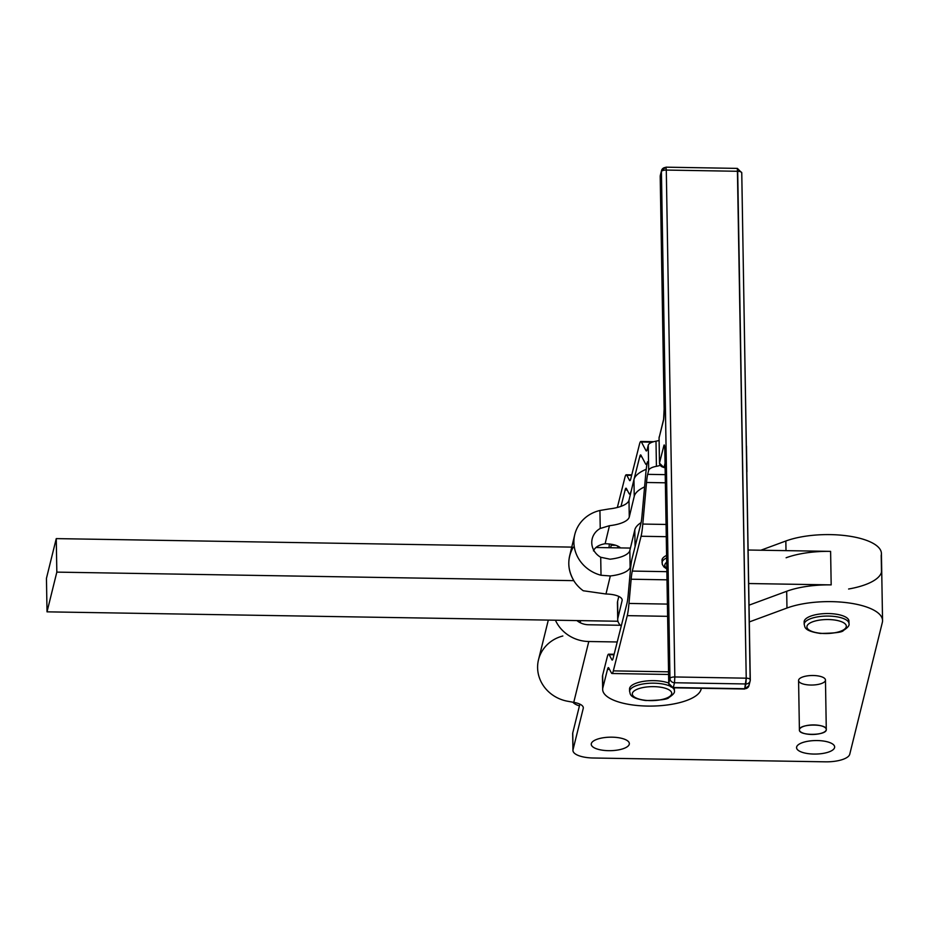 <?xml version="1.0" encoding="UTF-8"?>
<svg xmlns="http://www.w3.org/2000/svg" width="929" height="929" viewBox="0 0 929 929"><rect width="100%" height="100%" fill="white"/><g stroke="black" fill="none" stroke-linecap="round" stroke-linejoin="round"><path stroke-width="1.39" d="M610.039 559.2A26.883 9.534 179 0 0 629.839 550.514L634.797 529.867A49.295 17.477 -1 0 1 641.103 522.597A49.295 17.477 179 0 0 634.797 529.867L635.088 546.624A49.295 17.477 -1 0 1 635.099 546.542A49.295 17.477 179 0 0 635.088 546.624L634.797 529.867L629.839 550.514A26.883 9.534 -1 0 1 610.039 559.2L600.715 557.261L601.017 575.26A35.848 33.374 -166.5 0 1 574.761 534.628A35.848 33.374 -166.5 0 1 599.925 510.474L609.192 508.929L599.925 510.474A35.848 33.374 13.5 0 0 573.901 542.455A35.848 33.374 13.5 0 0 601.017 575.26L610.318 575.957L601.017 575.26L600.715 557.261A17.918 16.687 -166.5 0 1 600.239 528.473L599.925 510.474L600.239 528.473L609.47 525.686L605.127 543.732C599.019 544.777 595.129 547.158 593.457 550.874C595.129 547.158 599.019 544.777 605.127 543.732A17.918 6.352 -1 0 1 620.479 547.913L630.419 548.075L620.479 547.913A17.918 6.352 179 0 0 605.127 543.732L609.47 525.686A26.883 9.534 179 0 0 629.27 517A26.883 9.534 -1 0 1 609.47 525.686L600.239 528.473A17.918 16.687 13.5 0 0 592.191 538.82A17.918 16.687 13.5 0 0 600.715 557.261L610.039 559.2M666.592 562.312A19.718 6.991 -1 0 1 666.708 562.219A19.718 6.991 179 0 0 666.592 562.312A19.718 6.991 179 0 0 666.813 568.339A19.718 6.991 -1 0 1 666.592 562.312M664.107 559.432A22.401 7.943 179 0 0 662.04 562.846A22.401 7.943 -1 0 1 664.107 559.432A22.401 7.943 -1 0 1 666.639 557.911A22.401 7.943 179 0 0 664.107 559.432M662.307 561.581A22.401 7.943 -1 0 1 664.061 556.924A22.401 7.943 -1 0 1 666.592 555.403A22.401 7.943 179 0 0 664.061 556.924A22.401 7.943 179 0 0 661.994 560.326L662.342 564.495L664.026 567.05L666.825 568.978M633.601 691.42A19.718 6.991 -1 0 1 667.301 688.981A19.718 6.991 -1 0 1 655.2 700.478A19.718 6.991 -1 0 1 633.601 691.42A19.718 6.991 179 0 0 655.2 700.478A19.718 6.991 179 0 0 667.301 688.981A19.718 6.991 179 0 0 633.601 691.42M631.046 688.61A22.401 7.943 179 0 0 629.595 691.49A22.401 7.943 -1 0 1 631.046 688.61A22.401 7.943 -1 0 1 648.593 683.314A22.401 7.943 -1 0 1 669.588 685.939A22.401 7.943 179 0 0 648.593 683.314A22.401 7.943 179 0 0 631.046 688.61M674.094 689.481A22.401 7.943 -1 0 0 674.315 687.82A22.401 7.943 179 0 1 674.349 688.226L674.396 690.735A22.401 7.943 179 0 0 672.689 687.762A22.401 7.943 -1 0 1 674.396 690.735C675.058 692.477 673.211 694.753 668.857 697.528C668.102 699.328 660.414 700.327 645.783 700.547C627.865 697.9 630.675 693.266 629.595 691.49L629.548 688.981A22.401 7.943 179 0 1 631 686.09A22.401 7.943 -1 0 1 668.741 683.094A22.401 7.943 179 0 0 631 686.09A22.401 7.943 -1 0 0 629.85 690.235M808.195 624.323A19.718 6.991 -1 0 1 841.906 621.884A19.718 6.991 -1 0 1 829.794 633.381A19.718 6.991 -1 0 1 808.195 624.323A19.718 6.991 179 0 0 829.794 633.381A19.718 6.991 179 0 0 841.906 621.884A19.718 6.991 179 0 0 808.195 624.323M805.64 621.501A22.401 7.943 179 0 0 804.189 624.393A22.401 7.943 -1 0 1 805.64 621.501A22.401 7.943 -1 0 1 830.561 616.136A22.401 7.943 -1 0 1 848.99 623.638A22.401 7.943 179 0 0 830.561 616.136A22.401 7.943 179 0 0 805.64 621.501M804.444 623.127A22.401 7.943 -1 0 1 805.606 618.993A22.401 7.943 179 0 0 804.142 621.873L804.189 624.393C805.28 626.169 802.459 630.803 820.377 633.439C835.008 633.23 842.696 632.231 843.451 630.431C847.817 627.644 849.652 625.38 848.99 623.638L848.943 621.118A22.401 7.943 179 0 0 830.514 613.628A22.401 7.943 179 0 0 805.606 618.993A22.401 7.943 -1 0 1 832.256 613.732A22.401 7.943 -1 0 1 848.688 622.384M826.287 729.555A13.447 4.761 -1 0 1 812.817 734.467A13.447 4.761 -1 0 1 799.404 729.927A13.447 4.761 -1 0 1 799.463 729.486A13.447 4.761 -1 0 1 813.398 724.934A13.447 4.761 -1 0 1 826.287 729.474A13.447 4.761 -1 0 1 826.287 729.555C826.938 735.698 798.394 736.012 799.404 729.846C798.766 723.703 827.309 723.401 826.287 729.555A13.447 4.761 179 0 0 806.256 725.642A13.447 4.761 179 0 0 806 733.898A13.447 4.761 179 0 0 826.287 729.555M826.287 729.474L825.463 680.04A13.447 4.761 179 0 0 812.561 675.499A13.447 4.761 179 0 0 798.626 680.051A13.447 4.761 179 0 0 798.58 680.492L799.404 729.927M617.657 604.535A49.295 17.477 -1 0 1 617.611 601.342L618.795 596.43L617.611 601.342L617.89 618.099L622.093 600.633A17.918 6.352 179 0 0 622.151 600.053A17.918 6.352 179 0 0 605.975 594.003L583.238 590.751A35.848 33.374 -166.5 0 1 573.808 580.73A35.848 33.374 13.5 0 0 583.238 590.751L605.975 594.003L610.318 575.957L605.975 594.003A17.918 6.352 -1 0 1 622.093 600.633L617.89 618.099A49.295 17.477 179 0 0 621.246 626.041A49.295 17.477 -1 0 1 617.715 619.701A49.295 17.477 -1 0 1 617.89 618.099L617.611 601.342A49.295 17.477 179 0 0 617.425 602.944L617.715 619.701M574.761 534.628L569.628 555.983C567.7 564.6 569.105 572.821 573.832 580.648L573.832 580.648C567.317 569.372 567.131 558.201 573.274 547.135L573.251 547.216M631.418 561.848L630.117 567.271A26.883 9.534 -1 0 1 610.318 575.957A26.883 9.534 179 0 0 630.117 567.271L629.839 550.514L630.117 567.271L631.418 561.848M644.587 486.889A49.295 17.477 179 0 0 634.24 496.353L629.27 517L628.991 500.243A26.883 9.534 -1 0 1 609.192 508.929A26.883 9.534 179 0 0 628.991 500.243L629.27 517L634.24 496.353L633.95 479.596L628.991 500.243L633.95 479.596L634.24 496.353A49.295 17.477 -1 0 1 644.587 486.889M617.948 546.159L617.53 547.866L617.948 546.159M646.224 469.284A49.295 17.477 179 0 0 633.973 479.515A49.295 17.477 179 0 0 633.95 479.596A49.295 17.477 -1 0 1 633.973 479.515L639.744 456.662A26.883 2.392 91 0 1 640.998 455.268L645.574 463.885A40.33 3.6 -89 0 0 647.467 461.783A40.33 3.6 -89 0 0 645.748 473.987A40.33 3.6 91 0 1 647.467 461.783A40.33 3.6 91 0 1 646.143 464.407A40.33 3.6 91 0 1 645.574 463.885L640.998 455.268A26.883 2.392 -89 0 0 640.627 454.92A26.883 2.392 -89 0 0 639.744 456.662L641.753 456.696L639.744 456.662L633.973 479.515A49.295 17.477 -1 0 1 646.224 469.284M571.765 547.111L56.263 538.611L56.832 572.125L573.832 580.648L56.832 572.125L47.019 611.839L617.924 621.246L47.019 611.839L46.45 578.326L47.019 611.839L56.832 572.125L56.263 538.611L46.45 578.326L56.263 538.611L571.765 547.111M748.681 583.528L831.176 584.887L830.607 551.373L748.124 550.014L830.607 551.373A56.007 19.857 179 0 0 786.12 557.76A56.007 19.857 -1 0 1 830.607 551.373L831.176 584.887L748.681 583.528M620.479 547.913L596.163 547.506L620.479 547.913M572.775 734.421A22.401 7.943 -1 0 1 572.752 732.935L573.03 749.691A22.401 7.943 179 0 0 593.387 758.006L825.463 761.826A22.401 7.943 179 0 0 849.745 754.255L882.341 622.418A56.007 19.857 179 0 0 850.244 603.153A56.007 19.857 179 0 0 786.968 608.03L749.331 621.919L786.968 608.03L786.689 591.274L749.053 605.162L786.689 591.274A56.007 19.857 -1 0 1 831.176 584.887A56.007 19.857 179 0 0 786.689 591.274L786.968 608.03A56.007 19.857 -1 0 1 847.84 602.816A56.007 19.857 -1 0 1 882.55 620.56A56.007 19.857 -1 0 1 882.341 622.418L849.745 754.255A22.401 7.943 -1 0 1 825.463 761.826L593.387 758.006A22.401 7.943 -1 0 1 572.949 750.435A22.401 7.943 -1 0 1 573.03 749.691L572.752 732.935L579.87 704.147L572.752 732.935A22.401 7.943 179 0 0 572.659 733.678L572.949 750.435M632.08 558.515L640.871 523.689A26.883 2.392 -89 0 0 642.009 515.56L645.748 473.987L642.009 515.56A26.883 2.392 91 0 1 640.871 523.689L632.08 558.515A40.33 3.6 -89 0 0 630.361 570.708A40.33 3.6 91 0 1 632.08 558.515M602.712 678.53A49.295 17.477 -1 0 1 602.654 675.197L607.299 656.791A40.33 3.6 91 0 1 608.623 654.167A40.33 3.6 91 0 1 609.18 654.69A40.33 3.6 -89 0 0 607.299 656.791L602.654 675.197L602.863 687.762L607.508 669.356A26.883 2.392 91 0 1 608.762 667.963L611.433 672.979A40.33 3.6 -89 0 0 613.326 670.877L627.261 615.637L667.614 616.333L627.261 615.637A40.33 3.6 -89 0 0 628.979 603.444L631.151 579.22L666.999 579.824L631.151 579.22A26.883 2.392 91 0 1 632.289 571.08L641.08 536.254L666.279 536.683L641.08 536.254A40.33 3.6 -89 0 0 642.798 524.061L646.526 482.488L665.373 482.801L646.526 482.488A26.883 2.392 91 0 1 647.676 474.347L665.234 474.649L647.676 474.347A26.883 2.392 -89 0 0 646.526 482.488L642.798 524.061L666.07 524.455L642.798 524.061A40.33 3.6 91 0 1 641.08 536.254L632.289 571.08L666.859 571.672L632.289 571.08A26.883 2.392 -89 0 0 631.151 579.22L628.979 603.444L667.405 604.094L628.979 603.444A40.33 3.6 91 0 1 627.261 615.637L613.326 670.877L668.555 671.83L613.326 670.877A40.33 3.6 91 0 1 612.002 673.502A40.33 3.6 91 0 1 611.433 672.979L608.762 667.963A26.883 2.392 -89 0 0 608.39 667.614A26.883 2.392 -89 0 0 607.508 669.356L609.529 669.391L607.508 669.356L602.863 687.762A49.295 17.477 179 0 0 647.548 706.075A49.295 17.477 179 0 0 701.035 689.446L701.325 688.284L701.035 689.446A49.295 17.477 -1 0 1 649.894 706.086A49.295 17.477 -1 0 1 602.666 689.434A49.295 17.477 -1 0 1 602.863 687.762L602.654 675.197A49.295 17.477 179 0 0 602.456 676.858L602.666 689.434M627.04 603.072A26.883 2.392 -89 0 0 628.19 594.932L630.361 570.708L628.19 594.932A26.883 2.392 91 0 1 627.04 603.072L613.105 658.313L627.04 603.072M609.18 654.69L613.999 654.771L609.18 654.69L611.851 659.718A26.883 2.392 -89 0 0 612.223 660.066A26.883 2.392 -89 0 0 613.105 658.313A26.883 2.392 91 0 1 611.851 659.718L612.617 659.729L611.851 659.718L609.18 654.69M746.916 471.549A13.447 4.761 -1 0 1 746.858 472.013A13.447 4.761 179 0 0 746.788 470.933A13.447 4.761 -1 0 1 746.916 471.549L746.486 446.419A13.447 4.761 179 0 0 746.37 445.804A13.447 4.761 -1 0 1 746.44 446.872M647.258 449.218L648.268 445.2A13.447 4.761 -1 0 1 656.002 441.182A13.447 4.761 179 0 0 659.102 440.427A13.447 4.761 -1 0 1 656.002 441.182L656.42 466.323A13.447 4.761 179 0 0 660.113 465.371A13.447 4.761 -1 0 1 656.42 466.323L656.002 441.182A13.447 4.761 179 0 0 648.268 445.2L648.686 470.329A13.447 4.761 -1 0 1 656.42 466.323A13.447 4.761 179 0 0 648.686 470.329L648.268 445.2L647.258 449.218A26.883 2.392 91 0 1 645.992 450.611L641.416 441.995A40.33 3.6 -89 0 0 639.524 444.097L630.745 478.923A26.883 2.392 91 0 1 629.479 480.316L626.82 475.3A40.33 3.6 -89 0 0 624.927 477.39L617.344 507.478L624.927 477.39A40.33 3.6 91 0 1 626.251 474.777A40.33 3.6 91 0 1 626.82 475.3L631.639 475.381L626.82 475.3L629.479 480.316A26.883 2.392 -89 0 0 629.862 480.665A26.883 2.392 -89 0 0 630.745 478.923L639.524 444.097A40.33 3.6 91 0 1 640.847 441.472A40.33 3.6 91 0 1 641.416 441.995L652.181 442.181L641.416 441.995L645.992 450.611A26.883 2.392 -89 0 0 646.363 450.96A26.883 2.392 -89 0 0 647.258 449.218M609.354 543.999A40.33 3.6 -89 0 0 609.273 544.835L609.018 547.727L609.273 544.835A40.33 3.6 91 0 1 609.354 543.999M610.713 547.75A26.883 2.392 91 0 1 611.201 545.207L611.433 544.278L611.201 545.207A26.883 2.392 -89 0 0 610.713 547.75M621.002 506.363L625.136 489.955A26.883 2.392 91 0 1 626.401 488.561L629.061 493.578A40.33 3.6 -89 0 0 630.954 491.487A40.33 3.6 91 0 1 629.63 494.1A40.33 3.6 91 0 1 629.061 493.578L626.401 488.561A26.883 2.392 -89 0 0 626.018 488.213A26.883 2.392 -89 0 0 625.136 489.955L627.156 489.989L625.136 489.955L621.002 506.363M647.676 474.347L648.686 470.329L647.676 474.347M630.245 480.328L629.479 480.316L630.245 480.328M615.706 545.288L611.201 545.207L615.706 545.288M646.758 450.623L645.992 450.611L646.758 450.623M588.51 624.752L620.421 625.275L588.51 624.752A17.918 16.687 -166.1 0 1 576.886 620.572A17.918 16.687 13.9 0 0 588.51 624.752M834.579 747.624A19.044 6.747 179 0 0 834.648 746.986A19.044 6.747 179 0 0 815.488 740.564A19.044 6.747 179 0 0 796.571 747.636A19.044 6.747 179 0 0 814.826 754.069A19.044 6.747 179 0 0 834.579 747.624A19.044 6.747 -1 0 1 804.677 753.001A19.044 6.747 -1 0 1 807.568 741.307A19.044 6.747 -1 0 1 834.579 747.624M608.634 750.678A19.044 6.747 179 0 0 629.351 743.606A19.044 6.747 179 0 0 610.19 737.173A19.044 6.747 179 0 0 591.262 744.245A19.044 6.747 179 0 0 608.634 750.678A19.044 6.747 -1 0 1 594.711 740.285A19.044 6.747 -1 0 1 627.563 740.819A19.044 6.747 -1 0 1 608.634 750.678M555.426 620.212A35.848 33.374 13.9 0 0 588.789 641.509L617.228 641.974L588.789 641.509A35.848 33.374 -166.1 0 1 555.426 620.212M882.55 620.56L881.424 553.533A56.007 19.857 179 0 0 846.714 535.789A56.007 19.857 179 0 0 785.841 541.003L786.004 550.642L785.841 541.003L760.851 550.223L785.841 541.003A56.007 19.857 -1 0 1 849.118 536.126A56.007 19.857 -1 0 1 881.203 555.391L881.493 572.148A56.007 19.857 -1 0 1 848.607 589.009M579.441 705.889A22.401 7.943 -1 0 1 572.903 702.208A22.401 7.943 179 0 0 579.441 705.889M548.307 620.096L538.506 659.741A35.848 33.374 13.9 0 0 566.945 701.116L573.75 702.359A17.918 6.352 -1 0 1 583.238 708.397L573.03 749.691L583.238 708.397A17.918 6.352 179 0 0 583.307 707.805A17.918 6.352 179 0 0 573.75 702.359L566.945 701.116A35.848 33.374 -166.1 0 1 537.659 669.217A35.848 33.374 -166.1 0 1 562.846 635.993M580.172 622.685L580.671 620.63L580.172 622.685M573.75 702.359L588.789 641.509L573.75 702.359M798.626 680.051A13.447 4.761 -1 0 1 819.726 676.254A13.447 4.761 -1 0 1 817.694 684.51A13.447 4.761 -1 0 1 798.626 680.051M674.826 676.962L746.231 678.182L737.696 171.284L666.29 170.065L674.826 676.962L666.29 170.065L737.696 171.284L737.371 168.393L746.231 678.182A4.482 1.591 -1 0 1 750.307 679.703A4.482 1.591 -1 0 1 750.284 679.854A4.482 4.169 -165.8 0 1 745.894 683.965L744.698 688.726A4.482 4.169 14.2 0 0 748.971 685.637A4.482 4.169 -165.8 0 1 744.698 688.726L746.231 678.182L674.826 676.962L674.5 682.745L745.894 683.965A4.482 4.169 14.2 0 0 750.284 679.854A4.482 1.591 179 0 0 750.307 679.703A4.482 1.591 179 0 0 746.231 678.182L745.894 683.965L674.5 682.745L674.826 676.962A4.482 1.591 179 0 0 669.972 678.472A4.482 1.591 -1 0 1 674.826 676.962M660.229 176.649A4.482 1.591 179 0 1 660.205 176.498A4.482 1.591 -1 0 1 660.229 176.347A4.482 1.591 179 0 0 660.205 176.498L660.345 175.326A4.482 4.169 14.2 0 0 660.229 176.347A4.482 4.169 -165.8 0 1 660.345 175.326L661.553 170.553A4.482 4.169 14.2 0 0 661.425 171.575A4.482 4.169 -165.8 0 1 665.826 167.464L666.29 170.065A4.482 1.591 179 0 0 661.425 171.575L669.972 678.472A4.482 4.169 14.2 0 0 674.5 682.745L673.293 687.506L744.698 688.726L673.293 687.506L674.5 682.745A4.482 4.169 -165.8 0 1 669.972 678.472L668.764 683.245A4.482 4.169 14.2 0 0 673.293 687.506A4.482 4.169 -165.8 0 1 668.764 683.245L669.972 678.472L661.425 171.575A4.482 1.591 -1 0 1 666.29 170.065L665.965 167.174L737.371 168.393L741.772 172.806A4.482 1.591 179 0 0 737.696 171.284A4.482 1.591 -1 0 1 741.772 172.806A4.482 1.591 -1 0 1 741.748 172.957A4.482 1.591 179 0 0 741.772 172.806L750.167 680.876L748.971 685.637L744.547 689.016L673.153 687.797L668.741 683.396A4.482 1.591 179 0 0 668.787 683.593M750.284 679.552L741.748 172.957M659.52 463.362A4.482 1.591 179 0 1 659.485 463.153A4.482 1.591 -1 0 1 659.497 463.002L663.91 445.537L659.497 463.002A4.482 4.169 14.2 0 0 664.038 467.275L665.036 463.281L664.038 467.275A4.482 4.169 -165.8 0 1 659.497 463.002L659.079 437.873L659.497 463.002A4.482 1.591 179 0 0 659.485 463.153L659.056 438.023L663.596 419.385L664.13 408.992A4.482 1.591 -1 0 1 664.142 408.841A8.965 0.801 91 0 1 663.48 420.396A4.482 4.169 -165.8 0 1 663.596 419.385A4.482 4.169 14.2 0 0 663.48 420.396L659.079 437.873A4.482 4.169 -165.8 0 1 659.195 436.851A4.482 4.169 14.2 0 0 659.079 437.873A4.482 1.591 179 0 0 659.056 438.023A4.482 1.591 -1 0 1 659.079 437.873L663.48 420.396A8.965 0.801 -89 0 0 664.142 408.841L660.229 176.347L661.425 171.575L660.229 176.347L664.142 408.841A4.482 1.591 179 0 0 664.13 408.992A4.482 1.591 179 0 0 664.154 409.143M668.741 683.396L664.827 450.89A4.482 1.591 -1 0 1 664.85 450.739A8.965 0.801 -89 0 0 663.91 445.537A8.965 0.801 91 0 1 664.85 450.739L668.764 683.245A4.482 1.591 179 0 0 668.741 683.396A4.482 1.591 -1 0 1 668.764 683.245L664.85 450.739A4.482 1.591 179 0 0 664.827 450.89A4.482 1.591 179 0 0 664.85 451.041M664.038 467.275L665.106 467.287L664.038 467.275M749.088 684.615A4.482 4.169 -165.8 0 1 748.971 685.637M663.91 445.537A4.482 4.169 14.2 0 0 664.711 447.894A4.482 4.169 -165.8 0 1 663.91 445.537M614.127 654.26L608.623 654.167M612.002 673.502L668.601 674.466M653.714 441.693L640.847 441.472M631.766 474.87L626.251 474.777M629.63 494.1L630.466 494.123M646.143 464.407L646.921 464.419M661.553 170.553L665.965 167.174M660.205 176.498L664.13 408.992M659.485 463.153L663.887 467.566L665.118 467.589M664.827 450.89L664.665 446.884"/></g></svg>
